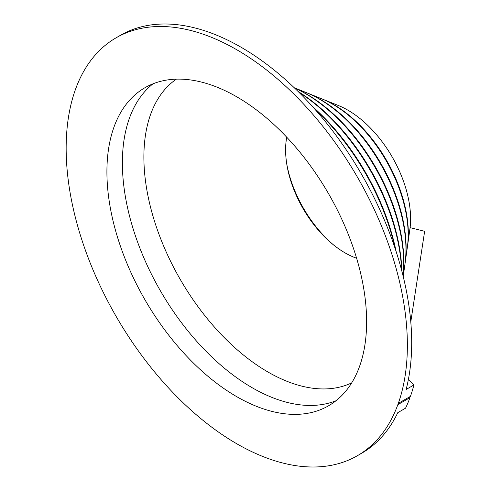 <?xml version="1.0" encoding="UTF-8"?>
<svg xmlns="http://www.w3.org/2000/svg" width="491" height="491" viewBox="0 0 491 491"><rect width="100%" height="100%" fill="white"/><g stroke="black" fill="none" stroke-linecap="round" stroke-linejoin="round"><path stroke-width="0.74" d="M312.27 106.314A166.658 96.218 60 0 1 396.139 251.576M298.043 91.436A152.376 87.975 60 0 1 401.908 271.333M294.324 87.815A138.094 79.726 60 0 1 306.267 93.867A138.094 79.726 60 0 1 403.179 276.365M306.525 92.689A121.768 70.305 60 0 1 307.145 92.934A121.768 70.305 60 0 1 320.028 99.256A121.768 70.305 60 0 1 405.161 262.71A121.768 70.305 60 0 1 405.063 263.366M322.004 98.924A105.442 60.878 60 0 1 322.624 99.17A105.442 60.878 60 0 1 333.782 104.638A105.442 60.878 60 0 1 407.499 246.181A105.442 60.878 60 0 1 407.407 246.838M286.738 137.21A84.078 48.541 60 0 0 345.05 252.877A84.078 48.541 60 0 0 356.613 258.241A84.078 48.541 60 0 1 345.069 252.871A84.078 48.541 60 0 1 332.272 243.874A84.078 48.541 60 0 1 287.008 165.473A84.078 48.541 60 0 1 286.744 137.222M236.76 396.685A183.634 106.025 60 0 1 116.797 234.864A183.634 106.025 60 0 1 144.943 87.717A183.634 106.025 60 0 1 236.76 96.813A183.634 106.025 60 0 1 356.73 258.634A183.634 106.025 60 0 1 328.577 405.781A183.634 106.025 60 0 1 236.76 396.685M333.291 244.714A88.754 51.242 60 0 1 286.793 164.172M322.624 99.17L338.452 105.54A88.754 51.242 60 0 1 347.843 110.15A88.754 51.242 60 0 1 410.108 227.64L424.641 231.31L410.789 321.887M407.499 246.181L410.108 227.64M307.145 92.934L321.378 98.666A106.756 61.639 60 0 1 332.677 104.209A106.756 61.639 60 0 1 407.315 247.507L405.161 262.71M294.244 87.742L305.899 92.437A123.081 71.06 60 0 1 318.923 98.82A123.081 71.06 60 0 1 404.971 264.035L403.209 276.47M294.422 87.907A139.401 80.487 60 0 1 305.163 93.437A139.401 80.487 60 0 1 403.148 276.237M298.767 92.148A153.683 88.73 60 0 1 401.656 270.357M314.657 108.977A167.965 96.979 60 0 1 395.022 248.182M236.76 443.754A241.277 139.303 -120 0 0 357.399 455.703A241.277 139.303 -120 0 0 394.383 262.36A241.277 139.303 -120 0 0 236.76 49.744A241.277 139.303 -120 0 0 116.121 37.795A241.277 139.303 -120 0 0 79.143 231.138A241.277 139.303 -120 0 0 236.76 443.754M116.121 37.795L120.455 35.297A241.277 139.303 60 0 1 241.087 47.246A241.277 139.303 60 0 1 406.125 389.467L413.919 384.969A241.277 139.303 60 0 1 410.427 396.372L398.741 403.117A241.277 139.303 -120 0 1 398.269 404.418L409.96 397.673A241.277 139.303 60 0 1 405.554 408.181L397.765 412.679A241.277 139.303 60 0 1 361.726 453.205L357.399 455.703M413.919 384.969L408.371 379.561M409.96 397.673L409.291 397.023M335.985 400.754A183.634 106.025 60 0 1 252.227 387.755A183.634 106.025 60 0 1 134.466 232.998A183.634 106.025 60 0 1 153.002 83.814M176.373 79.149A175.52 101.336 -120 0 0 154.432 220.962A175.52 101.336 -120 0 0 267.994 372.031A175.52 101.336 -120 0 0 351.716 382.851"/></g></svg>
